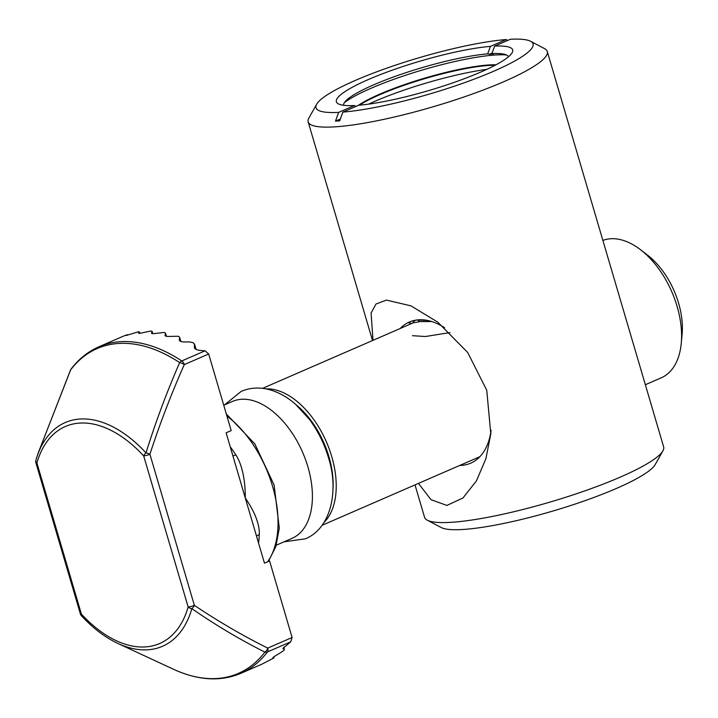 <?xml version="1.0" encoding="UTF-8"?>
<svg xmlns="http://www.w3.org/2000/svg" width="718" height="718" viewBox="0 0 718 718"><rect width="100%" height="100%" fill="white"/><g stroke="black" fill="none" stroke-linecap="round" stroke-linejoin="round"><path stroke-width="1.08" d="M431.742 321.547L420.102 321.61L413.29 322.813L262.555 388.357M265.983 388.887A74.663 44.031 66.5 0 1 331.725 456.513A74.663 44.031 66.5 0 1 324.042 522.417M645.347 384.731L661.206 377.839A74.663 44.031 -113.5 0 0 681.256 343.321A74.663 44.031 -113.5 0 0 677.092 306.344A74.663 44.031 -113.5 0 0 640.582 249.774A74.663 44.031 -113.5 0 0 602.878 240.413M681.256 343.321L682.1 334.4A63.175 37.255 -113.5 0 0 678.573 303.113A63.175 37.255 -113.5 0 0 647.681 255.249L640.582 249.774M276.242 545.222L292.02 538.365A74.663 44.031 -113.5 0 0 307.905 466.871A74.663 44.031 -113.5 0 0 232.479 401.434L223.747 405.23M232.901 455.894A11.488 2.45 147.3 0 0 235.836 454.88C239.121 459.825 241.652 466.727 243.42 475.585C244.739 483.411 245.233 488.204 245.287 497.978C249.649 504.413 252.969 510.336 255.24 515.73C258.238 523.063 259.575 529.319 259.27 534.506A91.886 54.191 66.5 0 1 258.552 543.05M273.621 656.925L273.899 657.867L272.858 657.85L273.477 657.033L280.953 652.42C283.556 650.777 284.66 649.727 284.265 649.287L282.946 648.623M282.964 648.39L290.727 641.82L292.109 637.512L267.733 648.112C242.666 635.636 218.209 621.375 194.363 605.337A4.595 2.378 125.1 0 1 191.841 608.64A4.595 3.016 -164 0 1 188.152 606.997A4.595 0.763 -16.4 0 0 194.363 605.337L149.9 454.243C159.961 423.458 171.422 393.581 184.293 364.6L208.669 354.001L231.205 430.576L226.107 432.792L253.786 526.859L264.475 563.163L269.573 560.946L292.109 637.512M208.669 354.001L205.088 350.842L199.478 350.339C196.292 349.899 194.569 348.867 194.327 347.243L194.524 344.057L196.095 349.397M195.987 349.343L194.569 344.505L193.169 342.692L189.57 341.93L184.122 341.956C181.026 341.849 179.401 341.149 179.267 339.847L179.644 337.604L180.765 341.427M164.996 335.459L164.996 335.162C165.05 336.177 166.585 336.598 169.601 336.419L178.378 336.248L179.626 337.245L180.864 341.463M262.743 663.746L273.998 657.903L273.693 656.871M151.426 333.143L151.444 332.928C151.426 333.682 152.88 333.843 155.824 333.403L164.359 332.407L165.499 333.358L166.37 336.284M166.459 336.311L165.508 333.071L165.158 335.728M205.034 350.833L181.798 360.939A4.595 2.71 66.5 0 1 184.293 364.6A4.595 1.535 -156.7 0 0 179.679 362.617A4.595 2.755 -56.6 0 1 181.798 360.939A178.028 104.999 -113.5 0 0 98.833 346.821L123.415 336.15L127.239 334.732L126.404 335.459M126.431 334.929L127.391 335.243M138.538 333.152L138.574 332.999C138.484 333.502 139.866 333.412 142.729 332.721L151.04 330.962L152.072 331.519L152.692 333.628M152.781 333.637L152.099 331.312L151.561 333.331M126.314 335.432L138.394 331.797L139.319 331.985L138.655 333.251M139.786 333.296L139.364 331.851L139.705 333.296M256.568 536.31A11.488 5.861 -177.8 0 1 259.27 534.506M80.38 613.899A4.595 4.595 0 0 0 81.412 615.721A4.595 1.885 -42.7 0 1 81.385 614.087A118.317 69.781 66.5 0 0 145.476 646.909A118.317 69.781 66.5 0 0 188.152 606.997L143.681 455.903A118.317 69.781 66.5 0 0 36.914 462.993A4.595 0.763 163.6 0 1 35.909 462.805L80.38 613.899A4.595 0.763 -16.4 0 0 81.385 614.087L36.914 462.993A4.595 3.016 -164 0 1 35.9 460.247A4.595 3.016 -164 0 1 35.918 460.175A121.979 71.935 66.5 0 1 36.869 457.097A121.979 71.935 66.5 0 1 145.996 452.87A4.595 1.23 17.2 0 1 149.9 454.243A4.595 0.763 163.6 0 1 143.681 455.903A4.595 1.885 -42.7 0 1 145.996 452.87C155.725 421.753 166.953 391.669 179.679 362.617A177.104 104.442 -113.5 0 0 70.651 369.851A4.595 3.527 -142.8 0 1 71.055 369.097A4.595 4.595 0 0 0 70.499 370.057A4.595 1.535 -156.7 0 1 70.651 369.851L38.225 452.932L70.499 370.057M264.879 652.115A4.595 2.54 -62.7 0 0 267.733 648.112A4.595 2.71 66.5 0 1 267.446 651.962A4.595 3.527 -142.8 0 1 264.879 652.115C239.902 639.541 215.553 625.055 191.841 608.64A121.979 71.935 66.5 0 1 147.836 649.79A121.979 71.935 66.5 0 1 117.905 643.463L173.603 669.311A177.104 104.442 -113.5 0 0 264.879 652.115M37.821 454.18L38.225 452.932M194.381 347.709L194.605 348.176M283.754 647.25L284.391 649.404L283.691 647.322M415.013 484.883L424.562 517.328A124.627 20.795 -16.4 0 0 427.282 520.191A124.627 20.795 -16.4 0 0 451.819 522.273A124.627 20.795 -16.4 0 0 577.721 493.329A124.627 20.795 -16.4 0 0 662.929 450.841A124.627 20.795 -16.4 0 0 663.665 446.955L639.146 363.64M373.01 340.323L371.08 313.03L376.008 304.01L386.428 300.097L410.974 305.859L437.827 322.194L467.714 352.511L486.741 390.242L490.807 433.896L485.906 458.676L476.42 480.925L462.939 497.996L446.856 505.427L430.997 499.674L418.459 483.385M530.593 41.276A113.139 18.883 163.6 0 1 493.715 71.226A113.139 18.883 163.6 0 1 342.881 112.098L358.632 105.25A91.886 15.338 -16.4 0 0 450.895 83.53A91.886 15.338 -16.4 0 0 512.14 52.737A91.886 15.338 -16.4 0 0 494.639 46.114L510.381 39.266A113.139 18.883 163.6 0 1 530.593 41.276L544.558 48.627A124.627 20.795 163.6 0 1 547.278 51.499A124.627 20.795 163.6 0 1 503.937 81.628A124.627 20.795 163.6 0 1 335.432 126.817A124.627 20.795 163.6 0 1 308.175 121.872A124.627 20.795 163.6 0 1 308.902 117.985L316.656 104.236A113.139 18.883 163.6 0 1 355.338 80.416A113.139 18.883 163.6 0 1 506.172 39.544L507.653 40.45M639.146 363.649L547.278 51.499M342.881 112.098L339.695 120.839A120.032 20.032 163.6 0 1 335.477 121.118L338.672 112.376A113.139 18.883 163.6 0 1 316.656 104.236M459.717 465.452A76.952 45.387 -113.5 0 0 470.721 463.164A76.952 45.387 -113.5 0 0 491.085 430.324M427.282 520.191L441.247 527.55A113.139 18.883 -16.4 0 0 463.523 529.435A113.139 18.883 -16.4 0 0 577.819 503.156A113.139 18.883 -16.4 0 0 655.184 464.582L662.929 450.841M506.172 39.544L490.421 46.392A91.886 15.338 -16.4 0 0 368.334 79.545A91.886 15.338 -16.4 0 0 338.384 103.877A91.886 15.338 -16.4 0 0 354.414 105.528L355.895 106.435M492.126 53.006L489.272 54.245L487.701 53.859A85.998 14.351 -16.4 0 0 373.566 84.877A85.998 14.351 -16.4 0 0 346.103 100.565A85.998 14.351 -16.4 0 0 343.581 105.286M489.272 54.245A87.74 14.647 163.6 0 1 493.481 53.967L491.911 53.572A85.998 14.351 -16.4 0 1 503.856 54.137A85.998 14.351 -16.4 0 1 508.524 56.74M506.468 54.963A91.886 15.338 -16.4 0 0 370.919 88.332A91.886 15.338 -16.4 0 0 344.353 102.674M495.967 64.808A80.398 13.418 -16.4 0 0 488.5 64.979A80.398 13.418 -16.4 0 0 379.786 94.139A80.398 13.418 -16.4 0 0 358.345 105.375M495.079 65.275A80.398 13.418 -16.4 0 0 488.644 65.473A80.398 13.418 -16.4 0 0 379.93 94.632A80.398 13.418 -16.4 0 0 359.512 105.178M486.876 69.323A91.886 15.338 -16.4 0 0 374.751 101.364A91.886 15.338 -16.4 0 0 368.603 104.137M444.63 327.74A76.952 45.387 -113.5 0 0 409.35 322.023A76.952 45.387 -113.5 0 0 400.177 328.512M411.629 323.54L408.515 322.768L411.27 321.269M354.414 105.528L338.672 112.376M340.368 118.991L335.477 121.118M490.421 46.392L487.701 53.859M494.639 46.114L491.911 53.572M413.29 321.691A91.886 15.338 163.6 0 1 415.803 320.129M413.308 322.409A80.398 13.418 163.6 0 1 413.622 320.578M413.478 322.732A80.398 13.418 163.6 0 1 413.218 322.167A80.398 13.418 163.6 0 1 413.254 320.668M412.482 335.692L425.379 336.518L449.998 332.587M332.955 489.873A70.068 41.321 -113.5 0 0 328.916 456.693A70.068 41.321 -113.5 0 0 295.861 404.566M226.924 416.027A91.886 54.191 66.5 0 1 272.508 486.14A91.886 54.191 66.5 0 1 267.661 561.772M230.209 446.758A91.886 54.191 66.5 0 1 235.836 454.88M290.682 641.856L267.446 651.962A178.028 104.999 -113.5 0 1 240.808 673.349C220.534 681.867 198.132 680.52 173.603 669.311M427.398 320.425L416.216 320.057M226.332 413.999L254.845 443.895L274.105 485.027L279.302 528.161L275.793 546.64L268.406 561.449M127.472 335.225L127.301 334.669M322.095 525.289L479.902 456.675M35.909 462.805A4.595 4.595 0 0 1 35.9 460.247L38.26 452.816M98.833 346.821C88.027 351.551 78.765 358.973 71.055 369.097M81.412 615.721C93.008 628.259 105.178 637.503 117.905 643.463M262.142 664.078L240.808 673.349M284.068 541.821L305.365 538.823C331.994 527.892 338.708 488.967 328.467 457.662C324.249 443.491 317.823 430.638 309.198 419.097L295.843 404.548C287.388 397.045 278.369 392.028 268.774 389.506C259.144 387.074 249.972 387.684 241.248 391.355L224.528 404.889M372.525 340.538L308.175 121.872M490.888 432.954L490.798 433.896M418.343 320.524L419.456 321.655"/></g></svg>

